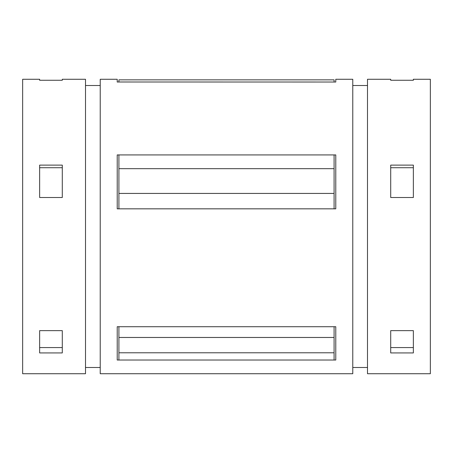 <?xml version="1.0" encoding="UTF-8"?>
<svg xmlns="http://www.w3.org/2000/svg" width="453" height="453" viewBox="0 0 453 453"><rect width="100%" height="100%" fill="white"/><g stroke="black" fill="none" stroke-linecap="round" stroke-linejoin="round"><path stroke-width="0.68" d="M118.913 326.726L335.786 326.726L335.786 360.022L117.214 360.022L117.214 326.726L118.913 326.726L118.913 360.022M335.786 154.926L117.214 154.926L117.214 208.833L335.786 208.833L335.786 154.926M118.913 81.993L117.214 82.021L117.214 79.275L100.226 79.275L100.226 373.725L352.774 373.725L352.774 79.275L335.786 79.275L335.786 82.021L118.913 81.993L118.913 79.853L334.088 79.853L334.088 81.993M413.363 197.508L390.713 197.508L390.713 165.119L413.363 165.119L413.363 197.508M413.363 167.718L390.713 167.718M413.363 80.26L390.713 80.26L390.713 79.275L367.496 79.275L367.496 373.725L430.35 373.725L430.35 79.275L413.363 79.275L413.363 80.26M413.363 352.927L390.713 352.927L390.713 330.645L413.363 330.645L413.363 352.927M413.363 347.576L390.713 347.576M62.288 197.508L39.638 197.508L39.638 165.119L62.288 165.119L62.288 197.508M62.288 167.718L39.638 167.718M62.288 80.26L39.638 80.26L39.638 79.275L22.65 79.275L22.65 373.725L85.504 373.725L85.504 79.275L62.288 79.275L62.288 80.26M62.288 352.927L39.638 352.927L39.638 330.645L62.288 330.645L62.288 352.927M62.288 347.576L39.638 347.576M334.088 326.726L334.088 360.022M334.088 352.785L118.913 352.785M334.088 337.474L118.913 337.474M118.913 154.926L118.913 168.669L334.088 168.669L334.088 154.926M118.913 168.669L118.913 193.431L334.088 193.431L334.088 168.669M118.913 193.431L118.913 208.833M334.088 193.431L334.088 208.833M100.226 85.504L85.504 85.504M100.226 367.496L85.504 367.496M367.496 85.504L352.774 85.504M367.496 367.496L352.774 367.496"/></g></svg>
